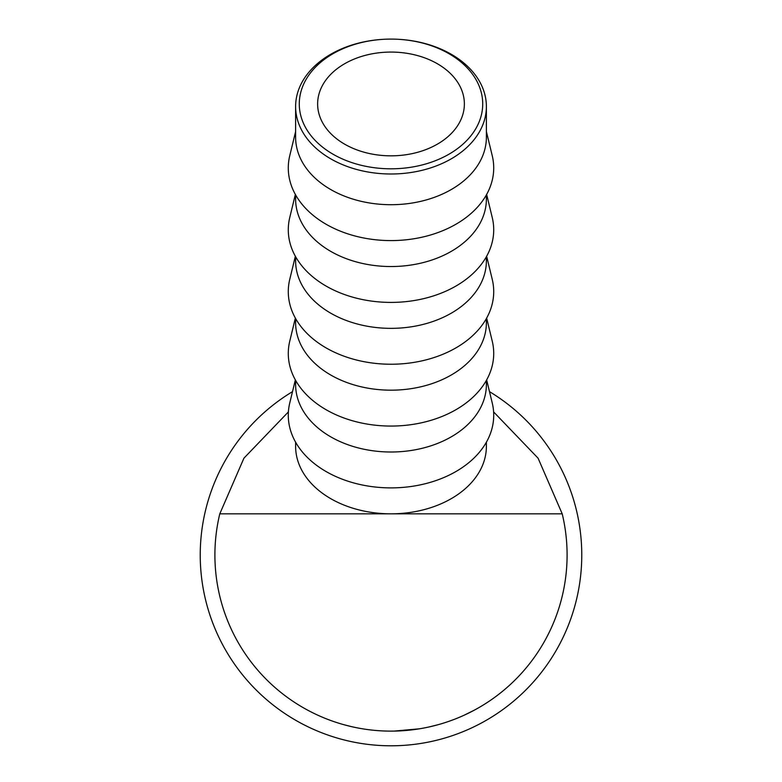 <?xml version="1.0" encoding="UTF-8"?>
<svg xmlns="http://www.w3.org/2000/svg" width="782" height="782" viewBox="0 0 782 782"><rect width="100%" height="100%" fill="white"/><g stroke="black" fill="none" stroke-linecap="round" stroke-linejoin="round"><path stroke-width="1.17" d="M391 168.804A91.719 64.857 0 0 0 482.719 103.957A91.719 64.857 0 0 0 391 39.1L391 39.1A95.384 67.448 180 0 1 486.384 106.547A95.384 67.448 180 0 1 391 173.995A95.384 67.448 180 0 1 295.616 106.547A95.384 67.448 180 0 1 391 39.1L391 39.1A91.719 64.857 0 0 0 299.281 103.957A91.719 64.857 0 0 0 391 168.804M391 52.071A73.371 51.886 0 0 0 317.629 103.957A73.371 51.886 0 0 0 391 155.833A73.371 51.886 0 0 0 464.371 103.957A73.371 51.886 0 0 0 391 52.071M486.384 106.547L486.384 137.261A95.384 67.448 180 0 1 391 204.708A95.384 67.448 180 0 1 295.616 137.261L295.616 106.547M486.384 131.523L492.24 155.677A102.725 72.638 180 0 1 391 240.592A102.725 72.638 180 0 1 289.76 155.677L295.616 131.523M486.384 194.913L486.384 199.087A95.384 67.448 180 0 1 391 266.535A95.384 67.448 180 0 1 295.616 199.087L295.616 194.913M486.648 194.435L492.24 217.504A102.725 72.638 180 0 1 391 302.409A102.725 72.638 180 0 1 289.76 217.504L295.352 194.435M486.384 256.74L486.384 260.905A95.384 67.448 180 0 1 391 328.352A95.384 67.448 180 0 1 295.616 260.905L295.616 256.74M486.648 256.261L492.24 279.321A102.725 72.638 180 0 1 391 364.236A102.725 72.638 180 0 1 289.76 279.321L295.352 256.261M486.384 318.557L486.384 322.731A95.384 67.448 180 0 1 391 390.179A95.384 67.448 180 0 1 295.616 322.731L295.616 318.557M486.648 318.088L492.24 341.148A102.725 72.638 180 0 1 391 426.063A102.725 72.638 180 0 1 289.76 341.148L295.352 318.088M486.384 380.384L486.384 384.558A95.384 67.448 180 0 1 391 452.006A95.384 67.448 180 0 1 295.616 384.558L295.616 380.384M486.648 379.905L492.24 402.974A102.725 72.638 180 0 1 391 487.89A102.725 72.638 180 0 1 289.76 402.974L295.352 379.905M494.977 697.153L494.175 697.73M490.852 700.076L489.991 700.662M489.415 701.063L487.9 702.07M474.303 710.173L464.078 715.247M442.25 723.497L441.762 723.653M441.283 723.79L438.761 724.523M438.018 724.728L428.859 727.006M458.663 717.602L457.128 718.238M454.538 719.264L449.846 721.004M423.952 728.013L419.914 728.736M419.523 728.795L394.03 731.102M393.62 731.102L389.495 731.121M351.841 726.713L344.657 724.914M339.799 723.516L335.967 722.304M334.794 721.913L332.487 721.121M361.489 728.629L359.016 728.198M356.817 727.778L354.725 727.348M351.656 726.673L351.03 726.527M349.212 726.097L348.498 725.921M493.618 411.918L538.075 458.184L562.209 513.823A176.097 176.097 0 0 1 391 731.121A176.097 176.097 0 0 1 219.791 513.823L243.925 458.184L288.382 411.918M295.616 442.211L295.616 446.375A95.384 67.448 0 0 0 391 513.823A95.384 67.448 0 0 0 486.384 446.375L486.384 442.211M562.209 513.823L219.791 513.823M456.913 718.326L453.208 719.772M451.693 720.33L449.191 721.229M468.506 713.155L467.665 713.555M479.288 707.397L474.322 710.164M500.333 693.067L496.023 696.381M489.503 391.655A190.769 190.769 0 0 1 391 745.793A190.769 190.769 0 0 1 292.497 391.655"/></g></svg>
